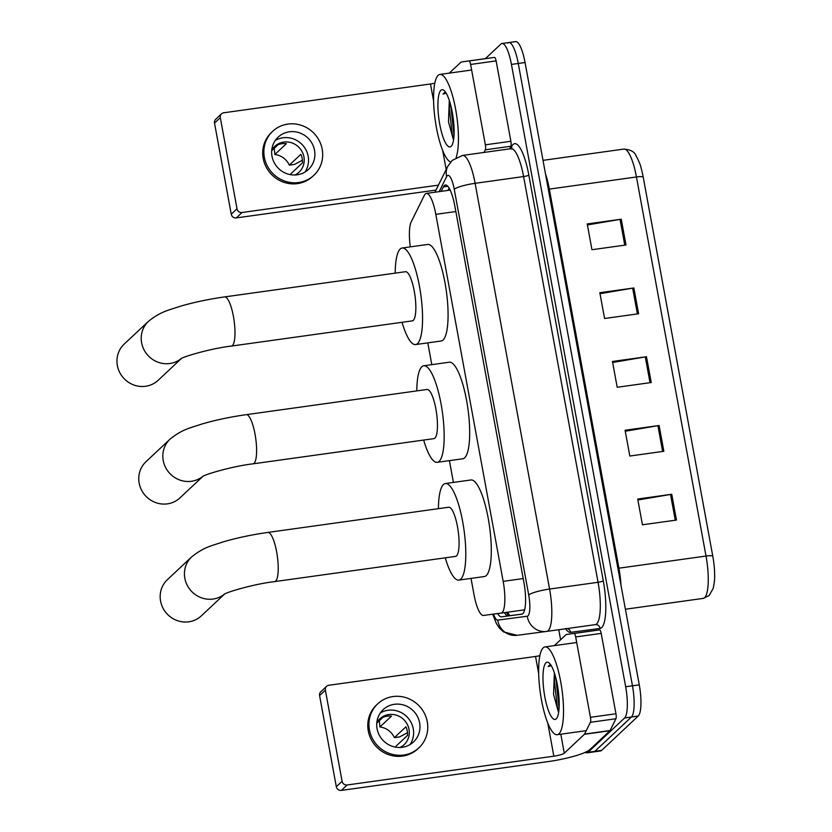 <?xml version="1.0" encoding="UTF-8"?>
<svg xmlns="http://www.w3.org/2000/svg" width="832" height="832" viewBox="0 0 832 832"><rect width="100%" height="100%" fill="white"/><g stroke="black" fill="none" stroke-linecap="round" stroke-linejoin="round"><path stroke-width="1.25" d="M471.026 578.396L473.99 594.526A26.593 6.573 -97.9 0 0 483.423 615.441L501.051 613.111A26.593 6.573 -97.9 0 0 501.062 613.111A26.593 6.573 -97.9 0 0 502.133 612.57A26.593 6.573 -97.9 0 0 503.173 581.36L435.812 214.344A26.593 6.573 -97.9 0 0 426.369 193.419A26.593 6.573 -97.9 0 0 424.372 195.302L411.195 221.884A26.593 6.573 -97.9 0 0 410.301 246.875M427.804 342.867L431.798 364.655M449.415 460.637L453.409 482.414M497.671 613.569A26.593 6.573 -97.9 0 0 501.519 616.845L521.799 614.162A26.593 6.573 -97.9 0 0 521.81 614.162A26.593 6.573 -97.9 0 0 522.87 613.61A26.593 6.573 -97.9 0 0 523.91 582.4L454.813 205.91A26.593 6.573 -97.9 0 0 445.37 184.995A26.593 6.573 -97.9 0 0 443.373 186.878L441.147 191.37M485.389 58.635L500.937 44.044A26.593 6.573 82.1 0 1 501.998 43.493A26.593 6.573 82.1 0 1 511.441 64.407L625.664 686.764A26.593 6.573 82.1 0 1 624.624 717.964L588.037 752.294A26.593 6.573 82.1 0 1 586.966 752.846A26.593 6.573 82.1 0 1 585.312 752.305M560.602 639.756L558.761 629.72M507.738 43.098A26.593 6.573 82.1 0 1 508.799 42.546L515.611 41.6A26.593 6.573 82.1 0 1 525.054 62.514L639.278 684.861A26.593 6.573 82.1 0 1 638.227 716.071L601.64 750.402L594.838 751.348A26.593 6.573 82.1 0 1 593.778 751.899A26.593 6.573 82.1 0 0 594.838 751.348L631.426 717.018L594.838 751.348L588.037 752.294M639.278 684.861L632.466 685.807A26.593 6.573 82.1 0 1 631.426 717.018A26.593 6.573 82.1 0 0 632.466 685.807L518.253 63.461L632.466 685.807L625.664 686.764M508.799 42.546A26.593 6.573 82.1 0 1 518.253 63.461A26.593 6.573 82.1 0 0 508.799 42.546L501.998 43.493M447.949 190.414L449.114 188.074M522.184 614.058L508.321 615.898A26.593 6.573 82.1 0 1 504.483 612.643M587.402 224.931L620.048 219.388A7.093 1.186 -10.4 0 1 621.254 219.201L587.226 223.943L591.958 249.725L625.986 244.982L621.254 219.201M600.028 293.706L632.663 288.153A7.093 1.186 -10.4 0 1 633.87 287.966L599.841 292.708L604.573 318.5L638.602 313.758L633.87 287.966M637.894 500.001L670.53 494.458A7.093 1.186 -10.4 0 1 671.736 494.27L637.707 499.013L642.439 524.794L676.468 520.062L671.736 494.27M625.269 431.236L657.904 425.693A7.093 1.186 -10.4 0 1 659.11 425.506L625.082 430.238L629.824 456.03L663.842 451.287L659.11 425.506M612.643 362.471L645.289 356.918A7.093 1.186 -10.4 0 1 646.495 356.73L612.466 361.473L617.198 387.265L651.227 382.522L646.495 356.73M643.219 177.133A8.861 1.477 169.6 0 0 636.449 176.966A35.454 8.757 -97.9 0 0 623.854 149.084C630.552 149.583 634.639 151.84 636.106 155.865C638.83 160.95 640.515 165.058 641.17 168.199A29.068 7.176 82.1 0 1 643.219 177.133L712.795 556.213A29.068 7.176 82.1 0 1 714.646 575.276C714.865 578.51 714.366 582.92 713.149 588.494L709.114 595.535L703.206 598.395A35.454 8.757 -97.9 0 0 703.206 598.395A35.454 8.757 -97.9 0 0 704.631 597.667A35.454 8.757 -97.9 0 0 706.014 556.057A8.861 1.477 -10.4 0 1 712.795 556.213M601.64 750.402A26.593 6.573 82.1 0 1 600.579 750.953L586.966 752.846M543.192 647.837A44.314 10.951 82.1 0 1 544.97 646.922A44.314 10.951 82.1 0 1 561.361 685.526A44.314 10.951 82.1 0 1 558.969 733.793A44.314 10.951 82.1 0 1 557.201 734.708A44.314 10.951 82.1 0 1 540.81 696.114A44.314 10.951 82.1 0 1 543.192 647.837M554.341 673.67L553.571 694.408L558.314 711.63M556.223 718.838A28.891 7.134 82.1 0 1 544.804 696.706A28.891 7.134 82.1 0 1 545.938 662.792A28.891 7.134 82.1 0 1 549.026 662.896A28.891 7.134 82.1 0 1 558.147 689.832A28.891 7.134 82.1 0 1 556.743 718.234A28.891 7.134 82.1 0 1 556.223 718.838M550.139 664.57L548.132 666.526L551.273 665.714M554.892 674.586L554.455 681.283L557.305 706.867L558.771 711.433M555.911 678.226L559.083 708.167M550.389 664.56L548.132 666.526M575.682 636.948A4.43 1.092 -97.9 0 0 574.101 633.454L599.622 629.897A4.43 1.092 82.1 0 1 601.193 633.391L575.682 636.948L590.429 717.319L615.95 713.762A4.43 1.092 82.1 0 1 615.93 718.744L610.095 730.517A4.43 1.092 82.1 0 1 609.939 730.735L589.805 749.632A35.454 5.907 -10.4 0 1 548.07 761.602L341.359 790.4A4.43 4.233 -133.2 0 1 336.315 786.698L342.098 781.269A4.43 4.233 46.8 0 0 347.142 784.982L553.852 756.184A8.861 1.477 169.6 0 0 564.283 753.189L584.418 734.292A4.43 1.092 -97.9 0 0 584.574 734.074L590.408 722.301A4.43 1.092 -97.9 0 0 590.429 717.319M601.193 633.391L615.95 713.762M539.864 655.678A8.861 1.477 169.6 0 1 535.548 656.469L328.838 685.266A4.43 4.233 46.8 0 0 325.374 690.154L319.592 695.573L336.315 786.698M319.592 695.573A4.43 4.233 -133.2 0 1 320.819 691.756L326.591 686.327M325.374 690.154L342.098 781.269M591.812 630.937L566.29 634.494A4.43 1.092 -97.9 0 0 566.114 634.577L554.351 645.611M377.083 728.749A22.162 21.154 46.8 0 0 391.851 746.158A22.162 21.154 46.8 0 0 413.514 741.946A22.162 21.154 46.8 0 0 419.619 722.831A22.162 21.154 46.8 0 0 404.851 705.422A22.162 21.154 46.8 0 0 383.188 709.634A22.162 21.154 46.8 0 0 377.083 728.749M410.01 744.588A22.162 21.154 46.8 0 0 413.265 728.79A22.162 21.154 46.8 0 0 380.338 712.962M395.876 747.198A17.732 16.921 46.8 0 0 395.97 746.221L407.524 735.384A17.732 16.921 -133.2 0 0 407.274 731.006A17.732 16.921 -133.2 0 0 405.943 726.783L394.389 737.63L399.62 736.902L407.503 732.722M400.046 747.469A17.732 16.921 46.8 0 0 404.123 744.682A17.732 16.921 46.8 0 0 409.011 729.383A17.732 16.921 46.8 0 0 397.197 715.458A17.732 16.921 46.8 0 0 379.86 718.827A17.732 16.921 46.8 0 0 376.813 722.717M377.728 703.81L376.574 704.902A30.139 28.766 46.8 0 0 368.274 730.902A30.139 28.766 46.8 0 0 388.346 754.572A30.139 28.766 46.8 0 0 417.81 748.852L418.964 747.77A30.139 28.766 46.8 0 0 427.274 721.76A30.139 28.766 46.8 0 0 407.191 698.09A30.139 28.766 46.8 0 0 377.728 703.81A30.139 28.766 46.8 0 0 369.429 729.82A30.139 28.766 46.8 0 0 389.501 753.49A30.139 28.766 46.8 0 0 418.964 747.77M379.319 720.73L379.902 726.981L391.456 716.144A17.732 16.921 -133.2 0 0 382.949 717.33L376.782 723.112M394.389 737.63A17.732 16.921 46.8 0 0 379.902 726.981M202.738 476.424A24.814 23.691 -133.2 0 1 163.228 460.522A24.814 23.691 -133.2 0 1 170.071 439.109L145.995 461.687A24.814 23.691 46.8 0 0 139.162 483.111A24.814 23.691 46.8 0 0 155.698 502.601A24.814 23.691 46.8 0 0 179.962 497.89L202.946 476.32M202.405 476.611C204.381 474.625 231.899 466.305 253.063 463.83L433.919 438.63A24.814 6.126 -97.9 0 0 434.907 438.121A24.814 6.126 -97.9 0 0 436.249 411.091A24.814 6.126 -97.9 0 0 427.066 389.47L246.22 414.669C230.266 416.926 215.332 420.087 201.438 424.154C190.102 428.095 182.759 428.979 170.071 439.109M416.801 390.905A48.745 12.043 82.1 0 1 421.814 366.777A48.745 12.043 82.1 0 1 423.769 365.768A48.745 12.043 82.1 0 1 441.792 408.231A48.745 12.043 82.1 0 1 439.171 461.334A48.745 12.043 82.1 0 1 437.216 462.332A48.745 12.043 82.1 0 1 423.654 440.066M423.769 365.768L449.29 362.211A48.745 12.043 82.1 0 1 467.314 404.674A48.745 12.043 82.1 0 1 464.693 457.777A48.745 12.043 82.1 0 1 462.738 458.775L437.216 462.332M224.349 594.194A24.814 23.691 -133.2 0 1 184.839 578.282A24.814 23.691 -133.2 0 1 191.682 556.868L167.419 579.634A24.814 23.691 46.8 0 0 160.576 601.047A24.814 23.691 46.8 0 0 177.112 620.547A24.814 23.691 46.8 0 0 201.375 615.836L224.557 594.079M224.016 594.37C225.992 592.384 253.51 584.064 274.685 581.599L455.53 556.4A24.814 6.126 -97.9 0 0 456.529 555.89A24.814 6.126 -97.9 0 0 457.86 528.85A24.814 6.126 -97.9 0 0 448.687 507.239L267.831 532.438C251.878 534.695 236.943 537.857 223.049 541.913C211.723 545.865 204.37 546.738 191.682 556.868M438.422 508.664A48.745 12.043 82.1 0 1 443.435 484.536A48.745 12.043 82.1 0 1 445.38 483.538A48.745 12.043 82.1 0 1 463.414 526.001A48.745 12.043 82.1 0 1 460.782 579.093A48.745 12.043 82.1 0 1 458.838 580.102A48.745 12.043 82.1 0 1 445.266 557.825M445.38 483.538L470.902 479.981A48.745 12.043 82.1 0 1 488.925 522.444A48.745 12.043 82.1 0 1 486.304 575.536A48.745 12.043 82.1 0 1 484.359 576.545L458.838 580.102M181.126 358.665A24.814 23.691 -133.2 0 1 141.617 342.753A24.814 23.691 -133.2 0 1 148.45 321.339L124.186 344.105A24.814 23.691 46.8 0 0 117.354 365.518A24.814 23.691 46.8 0 0 133.89 385.018A24.814 23.691 46.8 0 0 158.153 380.307L181.334 358.55M180.783 358.842C182.77 356.855 210.288 348.535 231.452 346.06L412.308 320.871A24.814 6.126 -97.9 0 0 413.296 320.362A24.814 6.126 -97.9 0 0 414.638 293.322A24.814 6.126 -97.9 0 0 405.454 271.71L224.609 296.91C208.645 299.166 193.721 302.328 179.816 306.384C168.49 310.336 161.148 311.21 148.45 321.339M395.19 273.135A48.745 12.043 82.1 0 1 400.202 249.007A48.745 12.043 82.1 0 1 402.158 248.009A48.745 12.043 82.1 0 1 420.181 290.462A48.745 12.043 82.1 0 1 417.56 343.564A48.745 12.043 82.1 0 1 415.605 344.573A48.745 12.043 82.1 0 1 402.043 322.296M402.158 248.009L427.669 244.452A48.745 12.043 82.1 0 1 445.702 286.915A48.745 12.043 82.1 0 1 443.082 340.007A48.745 12.043 82.1 0 1 441.126 341.016L415.605 344.573M470.61 64.449A4.43 1.092 -97.9 0 0 469.03 60.965L494.551 57.408A4.43 1.092 82.1 0 1 496.122 60.902L470.61 64.449L485.358 144.83L510.879 141.274A4.43 1.092 82.1 0 1 510.858 146.255L509.558 148.876M496.122 60.902L510.879 141.274M435.999 190.081L236.288 217.911A4.43 4.233 -133.2 0 1 231.244 214.209L237.026 208.78A4.43 4.233 46.8 0 0 242.07 212.493L438.454 185.13M434.793 83.19A8.861 1.477 169.6 0 1 430.477 83.98L223.766 112.778A4.43 4.233 46.8 0 0 220.303 117.666L214.521 123.084L231.244 214.209M214.521 123.084A4.43 4.233 -133.2 0 1 215.748 119.267L221.52 113.838M220.303 117.666L237.026 208.78M484.037 152.433L485.337 149.802A4.43 1.092 -97.9 0 0 485.358 144.83M486.741 58.448L461.219 61.994A4.43 1.092 -97.9 0 0 461.042 62.088L449.28 73.122M272.012 156.26A22.162 21.154 46.8 0 0 286.77 173.67A22.162 21.154 46.8 0 0 308.443 169.458A22.162 21.154 46.8 0 0 314.548 150.332A22.162 21.154 46.8 0 0 299.78 132.933A22.162 21.154 46.8 0 0 278.117 137.145A22.162 21.154 46.8 0 0 272.012 156.26M304.938 172.089A22.162 21.154 46.8 0 0 308.183 156.302A22.162 21.154 46.8 0 0 275.267 140.473M290.794 174.71A17.732 16.921 46.8 0 0 290.898 173.732L302.453 162.895A17.732 16.921 -133.2 0 0 302.203 158.517A17.732 16.921 -133.2 0 0 300.872 154.294L289.318 165.131L294.549 164.403L302.432 160.233M294.975 174.98A17.732 16.921 46.8 0 0 299.052 172.193A17.732 16.921 46.8 0 0 303.93 156.894A17.732 16.921 46.8 0 0 292.126 142.969A17.732 16.921 46.8 0 0 274.789 146.338A17.732 16.921 46.8 0 0 271.742 150.228M272.657 131.321L271.502 132.402A30.139 28.766 46.8 0 0 263.203 158.413A30.139 28.766 46.8 0 0 283.275 182.083A30.139 28.766 46.8 0 0 312.738 176.363L313.893 175.271A30.139 28.766 46.8 0 0 322.202 149.271A30.139 28.766 46.8 0 0 302.12 125.601A30.139 28.766 46.8 0 0 272.657 131.321A30.139 28.766 46.8 0 0 264.358 157.331A30.139 28.766 46.8 0 0 284.43 180.991A30.139 28.766 46.8 0 0 313.893 175.271M274.248 148.242L274.83 154.492L286.385 143.645A17.732 16.921 -133.2 0 0 277.878 144.83L271.71 150.623M289.318 165.131A17.732 16.921 46.8 0 0 274.83 154.492M450.611 162.022A44.314 10.951 82.1 0 1 435.282 120.661A44.314 10.951 82.1 0 1 438.121 75.348A44.314 10.951 82.1 0 1 439.899 74.433A44.314 10.951 82.1 0 1 455.291 107.442A44.314 10.951 82.1 0 1 456.102 157.55M449.27 101.182L448.5 121.919L453.242 139.142M451.152 146.349A28.891 7.134 82.1 0 1 439.733 124.218A28.891 7.134 82.1 0 1 440.866 90.303A28.891 7.134 82.1 0 1 443.955 90.397A28.891 7.134 82.1 0 1 453.076 117.343A28.891 7.134 82.1 0 1 451.672 145.746A28.891 7.134 82.1 0 1 451.152 146.349M445.068 92.082L443.05 94.037L446.191 93.226M449.821 102.086L449.384 108.794L452.234 134.378L453.7 138.944M450.83 105.737L454.012 135.668M445.318 92.071L443.05 94.037M524.659 609.825L501.082 613.111L524.659 609.825M507.499 612.217A26.593 25.771 82.5 0 0 509.985 615.67M523.214 578.562L503.173 581.36M455.853 211.546L435.812 214.344M493.511 614.11A17.732 4.378 -97.9 0 0 497.765 620.11L527.301 616.21A17.732 4.378 -97.9 0 0 528.018 615.836A17.732 4.378 -97.9 0 0 528.715 595.036L454.251 189.301A17.732 4.378 -97.9 0 0 447.242 175.729A17.732 4.378 -97.9 0 0 446.618 176.613L439.171 191.641M446.618 176.613A17.732 16.151 26.4 0 1 447.751 166.369L452.13 160.43L462.519 155.438A35.454 8.757 82.1 0 1 475.114 183.321L549.578 589.046A35.454 8.757 82.1 0 1 548.184 630.666A35.454 8.757 82.1 0 1 546.77 631.394L595.244 624.634A35.454 8.757 -97.9 0 0 595.254 624.634A35.454 8.757 -97.9 0 0 596.679 623.906A35.454 8.757 -97.9 0 0 598.062 582.296L523.598 176.561A35.454 8.757 -97.9 0 0 511.004 148.678L511.836 148.346L511.368 149.084M510.557 148.741L511.659 146.515A39.884 9.849 82.1 0 1 528.819 175.074L603.283 580.798A4.43 0.738 -10.4 0 1 598.062 582.296L549.578 589.046A17.732 2.954 169.6 0 0 528.715 595.036M603.283 580.798A39.884 9.849 82.1 0 1 601.713 627.609A39.884 9.849 82.1 0 1 600.101 628.441L570.575 632.341A39.884 9.849 82.1 0 1 565.635 628.763M624.624 717.964L638.227 716.071M511.441 64.407L525.054 62.514M546.77 631.394A35.454 8.757 82.1 0 1 546.749 631.394A17.732 17.181 82.5 0 1 546.634 631.415L595.254 624.634A4.43 4.295 -97.5 0 1 595.275 624.634A4.43 4.295 -97.5 0 1 600.101 628.441M454.251 189.301A17.732 2.954 169.6 0 1 475.114 183.321L523.598 176.561A4.43 0.738 -10.4 0 0 528.819 175.074M511.659 146.515A4.43 4.035 -153.6 0 1 511.607 148.491M567.029 628.566A4.43 4.295 -97.5 0 1 570.575 632.341M497.765 620.11A17.732 17.181 82.5 0 0 517.109 635.315A17.732 17.181 82.5 0 0 517.223 635.294M527.301 616.21A17.732 17.181 82.5 0 0 546.634 631.415L517.109 635.315L503.516 631.894L499.491 628.17L496.434 623.646L492.731 614.214M508.529 615.867A28.361 7.01 82.1 0 1 508.31 615.129M448.542 190.33L449.405 188.583M508.321 615.898L501.519 616.845M447.803 186.264L443.373 186.878M548.309 189.238A8.861 1.477 169.6 0 0 549.338 189.103L618.914 568.183A35.454 8.757 82.1 0 1 620.974 585.114M545.49 173.857A35.454 8.757 82.1 0 1 549.338 189.103L636.449 176.966L706.014 556.057L618.914 568.183A8.861 1.477 169.6 0 1 617.885 568.318M703.196 598.395L625.394 609.232L703.206 598.395M645.289 356.918L650.021 382.689M657.904 425.693L662.636 451.454M670.53 494.458L675.262 520.229M632.663 288.153L637.395 313.924M620.048 219.388L624.77 245.159M535.548 656.469L538.668 673.473M547.747 722.935L553.852 756.184M560.799 734.209L564.283 753.189M609.939 730.735L584.418 734.292M347.142 784.982L341.359 790.4M574.101 633.454L599.622 629.897M584.574 734.074L610.095 730.517M615.93 718.744L590.408 722.301M253.063 463.83A24.814 6.126 -97.9 0 0 254.062 463.32A24.814 6.126 -97.9 0 0 255.039 434.19A24.814 6.126 -97.9 0 0 246.22 414.669M274.685 581.599A24.814 6.126 -97.9 0 0 275.673 581.079A24.814 6.126 -97.9 0 0 276.65 551.959A24.814 6.126 -97.9 0 0 267.831 532.438M231.452 346.06A24.814 6.126 -97.9 0 0 232.45 345.55A24.814 6.126 -97.9 0 0 233.418 316.43A24.814 6.126 -97.9 0 0 224.609 296.91M430.477 83.98L433.597 100.984M442.676 150.446L446.181 169.541M242.07 212.493L236.288 217.911M469.03 60.965L494.551 57.408M510.858 146.255L485.337 149.802M506.22 612.394L508.914 615.815M450.195 190.102L426.369 193.419M462.519 155.438L511.004 148.678M565.739 628.534L566.602 628.628M447.751 166.369L434.928 192.234M623.854 149.084L543.005 160.347M544.97 646.922L576.701 642.502M557.201 734.708L586.258 730.662M439.899 74.433L471.63 70.013"/></g></svg>
